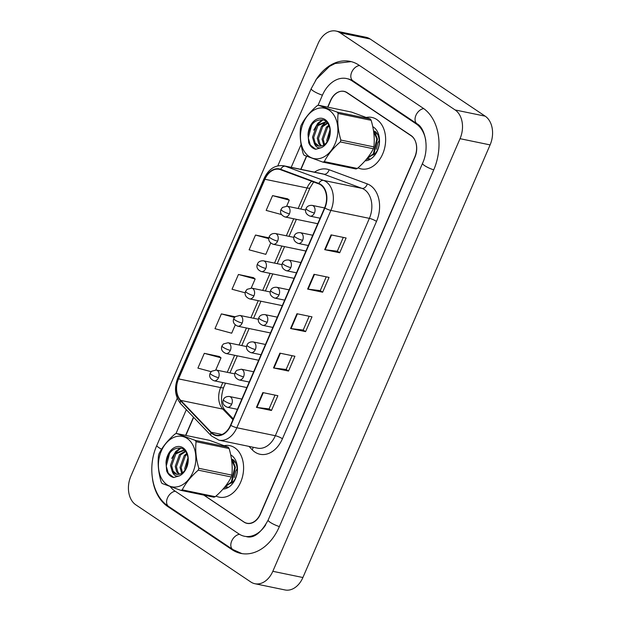 <?xml version="1.0" encoding="UTF-8"?>
<svg xmlns="http://www.w3.org/2000/svg" width="621" height="621" viewBox="0 0 621 621"><rect width="100%" height="100%" fill="white"/><g stroke="black" fill="none" stroke-linecap="round" stroke-linejoin="round"><path stroke-width="0.93" d="M376.768 119.519A26.284 18.746 -78.3 0 0 371.855 117.431A26.284 18.746 -78.3 0 0 366.475 117.408A26.284 18.746 -78.3 0 1 371.855 117.431A26.284 18.746 -78.3 0 1 376.768 119.519A26.284 18.746 -78.3 0 1 383.957 150.561A26.284 18.746 -78.3 0 1 361.205 168.912A26.284 18.746 -78.3 0 0 383.957 150.561A26.284 18.746 -78.3 0 0 376.768 119.519M234.722 447.749A26.284 18.746 -78.3 0 0 229.817 445.668A26.284 18.746 -78.3 0 0 224.437 445.637A26.284 18.746 -78.3 0 1 229.817 445.668A26.284 18.746 -78.3 0 1 234.722 447.749A26.284 18.746 -78.3 0 1 241.911 478.799A26.284 18.746 -78.3 0 1 219.159 497.149A26.284 18.746 -78.3 0 0 241.911 478.799A26.284 18.746 -78.3 0 0 234.722 447.749M320.661 184.864A17.52 12.498 101.7 0 1 324.597 207.856L230.546 425.199A17.52 12.498 101.7 0 1 216.232 435.135A17.52 12.498 101.7 0 1 211.194 432.255L180.727 400.382A17.52 12.498 101.7 0 1 178.553 378.88L264.934 179.267A17.52 12.498 101.7 0 1 279.248 169.323A17.52 12.498 101.7 0 1 280.545 169.704L318.689 183.847A17.52 12.498 101.7 0 1 320.661 184.864M320.832 184.468A17.962 12.808 -78.3 0 0 318.806 183.428L280.669 169.285A17.962 12.808 -78.3 0 0 264.662 179.089L178.281 378.701A17.962 12.808 -78.3 0 0 180.509 400.739L210.977 432.612A17.962 12.808 -78.3 0 0 230.81 425.377L324.868 208.035A17.962 12.808 -78.3 0 0 320.832 184.468M275.041 395.111L269.072 408.913L256.915 407.454A4.378 0.854 -156.6 0 1 256.434 407.368L271.462 410.481L277.866 395.701L262.83 392.588L256.434 407.368M269.079 408.882L271.462 410.481M292.103 355.686L286.134 369.487L273.977 368.028A4.378 0.854 -156.6 0 1 273.496 367.942L288.524 371.055L294.928 356.268L279.892 353.155L273.496 367.942M286.141 369.456L288.524 371.055M343.289 237.401L337.319 251.202L325.163 249.743A4.378 0.854 -156.6 0 1 324.682 249.658L339.71 252.77L346.107 237.99L331.078 234.878L324.682 249.658M337.327 251.171L339.71 252.77M326.227 276.834L320.257 290.628L308.101 289.169A4.378 0.854 -156.6 0 1 307.62 289.091L322.648 292.204L329.045 277.416L314.016 274.303L307.62 289.091M320.265 290.605L322.648 292.204M309.165 316.26L303.195 330.054L291.039 328.594A4.378 0.854 -156.6 0 1 290.558 328.517L305.586 331.63L311.99 316.842L296.954 313.729L290.558 328.517M303.203 330.03L305.586 331.63M358.038 167.833A26.284 18.746 -78.3 0 0 361.205 168.912A26.284 18.746 -78.3 0 1 358.038 167.833M215.999 496.07A26.284 18.746 -78.3 0 0 219.159 497.149A26.284 18.746 -78.3 0 1 215.999 496.07M203.936 495.139L243.859 521.919A16.425 11.714 -78.3 0 0 246.925 523.224A16.425 11.714 -78.3 0 0 260.346 513.901L414.75 157.082A16.425 11.714 -78.3 0 0 411.063 135.525L347.162 92.661A16.425 11.714 -78.3 0 0 344.096 91.357A16.425 11.714 -78.3 0 0 330.675 100.68L327.857 107.185M306.619 156.275L300.96 169.347M193.643 417.343L185.819 435.422M219.314 356.508L204.309 353.333L197.913 368.113L211.148 371.692M268.877 237.82L255.495 235.049L249.099 249.828L265.811 254.346L270.694 243.059M287.562 198.798L272.557 195.623L266.161 210.403L281.445 214.532M235.118 316.749L221.371 313.9L214.975 328.688L231.687 333.205L235.25 324.969M253.438 277.649L238.433 274.474L232.037 289.262L245.186 292.809M251.226 288.059L255.146 278.992L253.321 277.556M238.433 274.474L255.146 278.992M255.495 235.049L268.777 238.635M286.669 206.149L289.27 200.133L287.445 198.697M272.557 195.623L289.27 200.133M221.371 313.9L234.474 317.44M215.774 369.969L221.022 357.843L219.197 356.407M204.309 353.333L221.022 357.843M203.797 495.116L243.999 522.082A16.425 11.714 -78.3 0 0 247.073 523.379A16.425 11.714 -78.3 0 0 260.486 514.064L414.859 157.346A16.425 11.714 -78.3 0 0 411.164 135.789L346.929 92.7A16.425 11.714 -78.3 0 0 343.863 91.396A16.425 11.714 -78.3 0 0 330.442 100.711L327.663 107.146M306.432 156.197L300.758 169.308M193.496 417.18L185.617 435.375M170.301 486.709A29.567 21.091 -78.3 0 0 174.648 490.815L238.883 533.913A29.567 21.091 -78.3 0 0 244.41 536.249A29.567 21.091 -78.3 0 0 265.71 524.846M425.781 140.548A29.567 21.091 -78.3 0 0 416.287 123.959L352.053 80.87A29.567 21.091 -78.3 0 0 346.526 78.525A29.567 21.091 -78.3 0 0 322.369 95.3L317.999 105.415M301.084 144.483L291.202 167.328M186.323 409.681L175.953 433.644M250.837 581.993A21.906 15.626 -78.3 0 0 254.928 583.724A21.906 15.626 -78.3 0 0 272.821 571.304L460.037 138.685A21.906 15.626 -78.3 0 0 455.115 109.948L340.091 32.789A21.906 15.626 -78.3 0 0 336 31.05A21.906 15.626 -78.3 0 0 318.107 43.478L130.899 476.097A21.906 15.626 -78.3 0 0 135.82 504.834L250.837 581.993M254.928 583.724L285 589.95A21.906 15.626 -78.3 0 0 302.893 577.522L490.101 144.903A21.906 15.626 -78.3 0 0 485.18 116.166L370.163 39.007A21.906 15.626 -78.3 0 0 366.072 37.276L336 31.05M152.487 478.83A47.095 33.588 -78.3 0 0 167.825 506.589L232.06 549.678A47.095 33.588 -78.3 0 0 240.855 553.412A47.095 33.588 -78.3 0 0 279.326 526.701L433.691 169.975A47.095 33.588 -78.3 0 0 423.111 108.186L358.876 65.096A47.095 33.588 -78.3 0 0 350.073 61.37A47.095 33.588 -78.3 0 0 315.429 80.691M373.5 130.705L374.789 132.25L376.435 132.886M365.078 160.839A17.854 12.738 -78.3 0 0 378.779 146.735A17.854 12.738 -78.3 0 0 373.485 127.103A17.854 12.738 -78.3 0 0 372.755 126.661M366.32 159.395L369.565 158.704L366.856 158.743M372.872 155.103C380.339 151.47 381.636 135.525 374.634 131.147M304.375 151.555A25.733 18.358 -78.3 0 0 330.636 151.214A25.733 18.358 -78.3 0 0 333.974 115.188A25.733 18.358 -78.3 0 0 307.713 115.529A25.733 18.358 -78.3 0 0 304.375 151.555M303.692 154.575A29.567 21.091 -78.3 0 0 304.127 155.234L322.897 162.128A29.567 21.091 -78.3 0 0 324.294 161.615L357.331 168.454C364.48 162.283 369.829 155.716 373.361 148.761A29.567 21.091 -78.3 0 0 373.896 146.898C374.805 138.452 373.896 129.595 371.156 120.319A29.567 21.091 -78.3 0 0 370.737 119.636A29.567 21.091 -78.3 0 0 370.295 118.976L351.533 112.083L318.488 105.244A29.567 21.091 -78.3 0 0 317.09 105.756C309.918 111.966 304.577 118.526 301.069 125.45A29.567 21.091 -78.3 0 0 300.533 127.313C299.625 135.828 300.541 144.693 303.265 153.892A29.567 21.091 -78.3 0 0 303.692 154.575M373.361 148.761L340.316 141.922C333.143 148.124 327.803 154.691 324.294 161.615M340.316 141.922A29.567 21.091 -78.3 0 0 340.851 140.059L373.896 146.898M371.156 120.319L338.119 113.48C337.203 121.926 338.119 130.79 340.851 140.059M338.119 113.48A29.567 21.091 -78.3 0 0 337.692 112.797A29.567 21.091 -78.3 0 0 337.257 112.137L370.295 118.976M322.897 162.128L355.934 168.966A29.567 21.091 -78.3 0 0 357.331 168.454M330.054 129.556L326.825 140.144L327.019 141.976M330.201 131.435L328.02 140.455M328.796 125.201L326.289 127.321L322.051 139.151L323.735 145.027M329.153 126.032L327.484 127.569L323.246 139.399L324.496 144.522M327.36 122.88L321.523 126.335L317.277 138.165L318.705 143.606L320.902 146.075M327.702 123.323L322.71 126.575L318.472 138.413L319.893 143.855L321.577 145.935M326.871 122.306L325.575 121.91L316.749 125.341L312.503 137.179L314.203 143.078A12.521 8.927 -78.3 0 0 318.542 146.028A12.521 8.927 -78.3 0 0 327.096 141.867C332.499 135.099 330.442 122.058 323.533 120.032C315.344 118.906 310.182 123.835 308.055 134.819L308.722 142.799C310.29 146.346 312.619 148.512 315.701 149.281L321.445 147.643A15.3 10.914 -78.3 0 0 330.217 129.486A15.3 10.914 -78.3 0 0 318.705 118.464A15.3 10.914 -78.3 0 0 308.055 134.819M326.165 122.065L317.936 125.589L313.698 137.427L315.119 142.869L318.946 146.098M374.789 132.25L377.413 139.088L373.997 153.915L367.027 158.526M373.594 131.349L376.823 138.964L373.4 153.791L367.236 158.262M321.445 147.643C318.053 148.551 315.639 147.03 314.203 143.078M318.488 105.244L337.257 112.137M326.235 121.685L325.823 121.964M325.738 122.019L321.926 125.9M322.951 119.845L317.152 124.914M311.649 125.023L308.303 137.87L310.275 144.972L315.701 149.281M322.384 119.706L317.758 123.292L313.737 130.208M377.591 143.591L376.435 149.257M375.829 133.989L376.419 133.88M377.615 143.164L379.245 140.315M231.462 458.942L232.751 460.487L234.396 461.124M223.032 489.076A17.854 12.738 -78.3 0 0 236.733 474.964A17.854 12.738 -78.3 0 0 231.447 455.34A17.854 12.738 -78.3 0 0 230.717 454.898M224.282 487.625L227.527 486.942L224.818 486.973M230.833 483.34C238.301 479.699 239.597 463.755 232.596 459.377M162.337 479.792A25.733 18.358 -78.3 0 0 188.59 479.451A25.733 18.358 -78.3 0 0 191.928 443.425A25.733 18.358 -78.3 0 0 165.675 443.767A25.733 18.358 -78.3 0 0 162.337 479.792M161.646 482.812A29.567 21.091 -78.3 0 0 162.089 483.472L180.851 490.365A29.567 21.091 -78.3 0 0 182.248 489.853L215.293 496.691C222.442 490.512 227.783 483.953 231.322 476.99A29.567 21.091 -78.3 0 0 231.858 475.135C232.766 466.689 231.858 457.824 229.118 448.548A29.567 21.091 -78.3 0 0 228.699 447.873A29.567 21.091 -78.3 0 0 228.256 447.205L209.494 440.32L176.449 433.481A29.567 21.091 -78.3 0 0 175.052 433.994C167.88 440.196 162.531 446.763 159.023 453.687A29.567 21.091 -78.3 0 0 158.495 455.542C157.587 464.066 158.502 472.93 161.227 482.129A29.567 21.091 -78.3 0 0 161.646 482.812M231.322 476.99L198.278 470.151C191.105 476.361 185.757 482.921 182.248 489.853M198.278 470.151A29.567 21.091 -78.3 0 0 198.813 468.296L231.858 475.135M229.118 448.548L196.073 441.717C195.165 450.163 196.073 459.02 198.813 468.296M196.073 441.717A29.567 21.091 -78.3 0 0 195.654 441.034A29.567 21.091 -78.3 0 0 195.211 440.367L228.256 447.205M180.851 490.365L213.896 497.204A29.567 21.091 -78.3 0 0 215.293 496.691M188.016 457.786L184.786 468.374L184.98 470.213M188.163 459.664L185.982 468.692M186.75 453.439L184.251 455.558L180.012 467.388L181.689 473.256M187.107 454.262L185.446 455.798L181.2 467.636L182.458 472.752M185.322 451.11L179.477 454.564L175.238 466.402L176.659 471.844L178.856 474.312M185.663 451.56L180.672 454.813L176.434 466.65L177.854 472.092L179.539 474.172M184.833 450.543L183.537 450.147L174.703 453.578L170.464 465.416L172.164 471.316A12.521 8.927 -78.3 0 0 176.504 474.258A12.521 8.927 -78.3 0 0 185.058 470.105C190.461 463.336 188.396 450.287 181.495 448.269C173.306 447.143 168.144 452.072 166.017 463.056L166.676 471.036C168.252 474.584 170.581 476.742 173.663 477.51L179.399 475.88A15.3 10.914 -78.3 0 0 188.171 457.724A15.3 10.914 -78.3 0 0 176.667 446.701A15.3 10.914 -78.3 0 0 166.017 463.056M184.126 450.295L175.898 453.827L171.66 465.657L173.08 471.098L176.907 474.328M232.751 460.487L235.375 467.326L231.959 482.152L224.981 486.763M231.555 459.587L234.777 467.202L231.361 482.028L225.198 486.499M179.399 475.88C176.007 476.788 173.601 475.267 172.164 471.316M176.449 433.481L195.211 440.367M180.913 448.083L175.114 453.151M169.603 453.252L166.257 466.099L168.229 473.202L173.663 477.51M180.346 447.943L175.712 451.529L171.699 458.438M235.553 471.828L234.396 477.487M233.791 462.218L234.373 462.117M235.576 471.393L237.199 468.552M314.513 172.149A27.378 19.53 101.7 0 1 329.13 169.75L367.267 183.894A27.378 19.53 101.7 0 1 376.505 221.402L282.446 438.752A5.473 1.071 23.4 0 0 275.328 435.717L369.379 218.367A21.906 15.626 -78.3 0 0 364.457 189.63A21.906 15.626 -78.3 0 0 361.996 188.365L323.851 174.214A21.906 15.626 -78.3 0 0 322.229 173.748L283.743 165.784A21.906 15.626 101.7 0 1 285.365 166.249A5.473 3.819 110.4 0 0 280.669 169.285M282.446 438.752A27.378 19.53 101.7 0 1 254.967 452.111A27.378 19.53 101.7 0 1 252.211 449.775L248.974 446.39M257.436 448.137A21.906 15.626 -78.3 0 0 275.328 435.717L236.842 427.753A21.906 15.626 101.7 0 1 218.949 440.173L257.436 448.137M329.13 169.75A5.473 3.819 -69.6 0 1 323.851 174.214L285.365 166.249L323.51 180.4A21.906 15.626 101.7 0 1 325.971 181.666A21.906 15.626 101.7 0 1 330.892 210.403A5.473 1.071 -156.6 0 1 324.868 208.035M318.806 183.428A5.473 3.819 110.4 0 1 323.51 180.4L361.996 188.365A5.473 3.819 -69.6 0 0 367.267 183.894M283.743 165.784C275.235 164.736 268.714 168.904 264.189 178.289A5.473 1.071 23.4 0 0 264.662 179.089M178.281 378.701A5.473 1.071 -156.6 0 1 177.808 377.91C173.942 388.078 174.982 396.78 180.913 404.015L211.381 435.895L218.949 440.173M180.509 400.739A5.473 3.447 136.3 0 0 180.913 404.015M210.977 432.612A5.473 3.447 136.3 0 0 211.381 435.895M230.81 425.377A5.473 1.071 23.4 0 0 236.842 427.753L330.892 210.403L369.379 218.367A5.473 1.071 23.4 0 1 376.505 221.402M253.065 447.236A5.473 3.447 -43.7 0 1 252.211 449.775M178.553 378.88L220.649 387.597A17.52 12.498 -78.3 0 0 222.815 409.092L232.937 419.672M180.727 400.382L222.815 409.092A9.858 6.202 -43.7 0 1 225.113 410.31L233.286 418.865M211.194 432.255L222 434.49M311.672 181.247A17.52 12.498 -78.3 0 0 307.03 187.977L298.15 208.501M264.934 179.267L307.03 187.977A9.858 1.925 23.4 0 0 310.019 187.829L300.836 209.052M293.71 218.763L286.335 235.801M281.887 246.063L274.521 263.102M270.073 273.372L262.699 290.411M258.258 300.673L250.884 317.711M246.444 327.973L239.069 345.012M234.629 355.282L227.255 372.321M222.815 382.583L220.649 387.597A9.858 1.925 23.4 0 0 223.638 387.45C220.354 397.968 220.851 405.591 225.113 410.31M291.039 328.594L297.428 313.83M308.101 289.169L314.49 274.404M325.163 249.743L331.552 234.971M273.977 368.028L280.366 353.256M256.915 407.454L263.304 392.682M279.372 526.577A8.764 1.716 -156.6 0 1 268.156 520.072C261.092 532.934 253.927 538.485 246.661 536.715M241.942 553.606L232.844 549.538A8.764 5.899 -56.1 0 1 231.711 541.015A8.764 5.899 -56.1 0 1 239.52 534.316M232.844 549.538L168.609 506.449A8.764 5.899 -56.1 0 1 167.476 497.926A8.764 5.899 -56.1 0 1 175.262 491.227M168.609 506.449C151.772 495.62 147.068 467.108 156.834 445.397A8.764 1.716 23.4 0 0 158.867 447.632A8.764 1.716 23.4 0 0 161.584 449.216M351.152 61.619L335.161 63.497L329.51 66.369L316.454 79.146L311.206 88.679A8.764 1.716 23.4 0 0 313.232 90.914A8.764 1.716 23.4 0 0 322.423 95.176M359.481 65.508A8.764 5.899 123.9 0 0 351.719 72.168A8.764 5.899 123.9 0 0 352.837 80.722L417.071 123.82C425.012 127.856 429.771 148.116 422.521 163.354L268.156 520.072M423.708 108.597A8.764 5.899 123.9 0 0 415.954 115.265A8.764 5.899 123.9 0 0 417.071 123.82M433.745 169.859A8.764 1.716 -156.6 0 1 422.521 163.354M302.893 577.522L272.821 571.304M370.163 39.007L340.091 32.789M485.18 116.166L455.115 109.948M490.101 144.903L460.037 138.685M233.535 549.989L232.06 549.678M169.269 506.891L167.825 506.589M353.496 81.165L352.053 80.87M417.677 124.247L416.287 123.959M314.436 213.011A5.473 3.905 -78.3 0 0 313.209 205.823A5.473 3.905 -78.3 0 0 312.184 205.388C308.032 205.023 306.557 207.561 306.611 207.577L306.044 208.578A5.473 1.071 23.4 0 0 307.317 209.976A5.473 1.071 -156.6 0 0 314.436 213.011A5.473 3.905 -78.3 0 1 309.964 216.116C306.075 214.377 304.771 211.862 306.044 208.578M289.425 213.841A5.473 3.905 -78.3 0 0 288.198 206.661A5.473 3.905 -78.3 0 0 287.174 206.226L282.516 207.414L281.034 209.417A5.473 1.071 23.4 0 0 282.307 210.814A5.473 1.071 -156.6 0 0 289.425 213.841A5.473 3.905 -78.3 0 1 284.954 216.954C281.065 215.215 279.76 212.7 281.034 209.417M302.621 240.311A5.473 3.905 -78.3 0 0 301.387 233.123A5.473 3.905 -78.3 0 0 300.37 232.689C296.217 232.332 294.734 234.87 294.796 234.878L294.23 235.879A5.473 1.071 23.4 0 0 295.495 237.276A5.473 1.071 -156.6 0 0 302.621 240.311A5.473 3.905 -78.3 0 1 298.15 243.416C294.261 241.678 292.957 239.17 294.23 235.879M290.807 267.612A5.473 3.905 -78.3 0 0 289.572 260.432A5.473 3.905 -78.3 0 0 288.555 259.997C284.395 259.632 282.92 262.171 282.982 262.178L282.415 263.18A5.473 1.071 23.4 0 0 283.681 264.577A5.473 1.071 -156.6 0 0 290.807 267.612A5.473 3.905 -78.3 0 1 286.335 270.717C282.446 268.986 281.142 266.471 282.415 263.18M278.992 294.921A5.473 3.905 -78.3 0 0 277.758 287.733A5.473 3.905 -78.3 0 0 276.733 287.298C272.58 286.933 271.105 289.471 271.167 289.487L270.601 290.488A5.473 1.071 23.4 0 0 271.866 291.886A5.473 1.071 -156.6 0 0 278.992 294.921A5.473 3.905 -78.3 0 1 274.513 298.026C270.632 296.287 269.328 293.78 270.601 290.488M267.177 322.221A5.473 3.905 -78.3 0 0 265.943 315.033A5.473 3.905 -78.3 0 0 264.919 314.606C260.766 314.242 259.291 316.78 259.353 316.788L258.786 317.789A5.473 1.071 23.4 0 0 260.052 319.186A5.473 1.071 -156.6 0 0 267.177 322.221A5.473 3.905 -78.3 0 1 262.699 325.326C258.817 323.595 257.513 321.08 258.786 317.789M277.61 241.15A5.473 3.905 -78.3 0 0 276.376 233.962A5.473 3.905 -78.3 0 0 275.359 233.527C271.206 233.162 269.731 235.701 269.786 235.716L269.219 236.717A5.473 1.071 23.4 0 0 270.492 238.115A5.473 1.071 -156.6 0 0 277.61 241.15A5.473 3.905 -78.3 0 1 273.139 244.255C269.25 242.516 267.946 240.009 269.219 236.717M265.796 268.451A5.473 3.905 -78.3 0 0 264.562 261.27A5.473 3.905 -78.3 0 0 263.545 260.836C259.392 260.471 257.909 263.009 257.971 263.017L257.405 264.018A5.473 1.071 23.4 0 0 258.67 265.415A5.473 1.071 -156.6 0 0 265.796 268.451A5.473 3.905 -78.3 0 1 261.325 271.556C257.436 269.825 256.131 267.309 257.405 264.018M253.981 295.759A5.473 3.905 -78.3 0 0 252.747 288.571A5.473 3.905 -78.3 0 0 251.722 288.136L247.073 289.324L245.59 291.327A5.473 1.071 23.4 0 0 246.855 292.724A5.473 1.071 -156.6 0 0 253.981 295.759A5.473 3.905 -78.3 0 1 249.51 298.864C245.621 297.125 244.317 294.61 245.59 291.327M255.355 349.522A5.473 3.905 -78.3 0 0 254.129 342.342A5.473 3.905 -78.3 0 0 253.104 341.907C248.951 341.542 247.476 344.081 247.538 344.088L246.972 345.097A5.473 1.071 23.4 0 0 248.237 346.495A5.473 1.071 -156.6 0 0 255.355 349.522A5.473 3.905 -78.3 0 1 250.884 352.635C247.003 350.896 245.699 348.381 246.972 345.097M243.541 376.831A5.473 3.905 -78.3 0 0 242.314 369.642A5.473 3.905 -78.3 0 0 241.29 369.208L236.632 370.395L235.157 372.398A5.473 1.071 23.4 0 0 236.422 373.795A5.473 1.071 -156.6 0 0 243.541 376.831A5.473 3.905 -78.3 0 1 239.069 379.936C235.188 378.197 233.876 375.689 235.157 372.398M231.726 404.131A5.473 3.905 -78.3 0 0 230.5 396.951A5.473 3.905 -78.3 0 0 229.475 396.516C225.322 396.151 223.847 398.69 223.902 398.698L223.343 399.699A5.473 1.071 23.4 0 0 224.608 401.096A5.473 1.071 -156.6 0 0 231.726 404.131A5.473 3.905 -78.3 0 1 227.255 407.236C223.366 405.505 222.062 402.99 223.343 399.699M242.167 323.06A5.473 3.905 -78.3 0 0 240.932 315.872A5.473 3.905 -78.3 0 0 239.908 315.437L235.258 316.632L233.775 318.627A5.473 1.071 23.4 0 0 235.041 320.025A5.473 1.071 -156.6 0 0 242.167 323.06A5.473 3.905 -78.3 0 1 237.688 326.165C233.806 324.426 232.502 321.919 233.775 318.627M230.352 350.36A5.473 3.905 -78.3 0 0 229.118 343.18A5.473 3.905 -78.3 0 0 228.093 342.745L223.444 343.933L221.961 345.928A5.473 1.071 23.4 0 0 223.226 347.325A5.473 1.071 -156.6 0 0 230.352 350.36A5.473 3.905 -78.3 0 1 225.873 353.465C221.992 351.734 220.688 349.219 221.961 345.928M218.53 377.669A5.473 3.905 -78.3 0 0 217.303 370.481A5.473 3.905 -78.3 0 0 216.279 370.046L211.629 371.234L210.146 373.237A5.473 1.071 23.4 0 0 211.412 374.634A5.473 1.071 -156.6 0 0 218.53 377.669A5.473 3.905 -78.3 0 1 214.059 380.774C210.177 379.035 208.873 376.528 210.146 373.237M264.189 178.289L177.808 377.91M246.925 523.224L248.532 523.55M313.628 181.976L310.019 187.829M296.396 219.322L289.021 236.36M284.581 246.622L277.207 263.661M272.766 273.923L265.392 290.962M260.952 301.232L253.578 318.27M249.13 328.532L241.763 345.571M237.315 355.833L229.941 372.879M225.501 383.141L223.638 387.45M348.777 78.991L352.837 80.722M156.834 445.397L177.233 398.263M277.812 165.838L311.206 88.679M320.11 218.212L309.964 216.116M324.558 207.95L312.184 205.388M317.727 223.731L284.954 216.954M305.641 210.045L287.174 206.226M308.295 245.52L298.15 243.416M312.743 235.25L300.37 232.689M296.481 272.821L286.335 270.717M300.921 262.559L288.555 259.997M284.666 300.122L274.513 298.026M289.107 289.86L276.733 287.298M272.852 327.43L262.699 325.326M277.292 317.168L264.919 314.606M305.912 251.039L273.139 244.255M293.826 237.354L275.359 233.527M294.098 278.34L261.325 271.556M282.012 264.655L263.545 260.836M282.276 305.641L249.51 298.864M270.197 291.963L251.722 288.136M326.724 122.151L325.575 121.91M184.685 450.388L183.537 450.147M261.037 354.731L250.884 352.635M265.478 344.469L253.104 341.907M249.223 382.039L239.069 379.936M253.663 371.769L241.29 369.208M237.408 409.34L227.255 407.236M241.848 399.078L229.475 396.516M270.461 332.949L237.688 326.165M258.383 319.264L239.908 315.437M258.647 360.25L225.873 353.465M246.568 346.565L228.093 342.745M246.832 387.558L214.059 380.774M234.754 373.873L216.279 370.046"/></g></svg>
